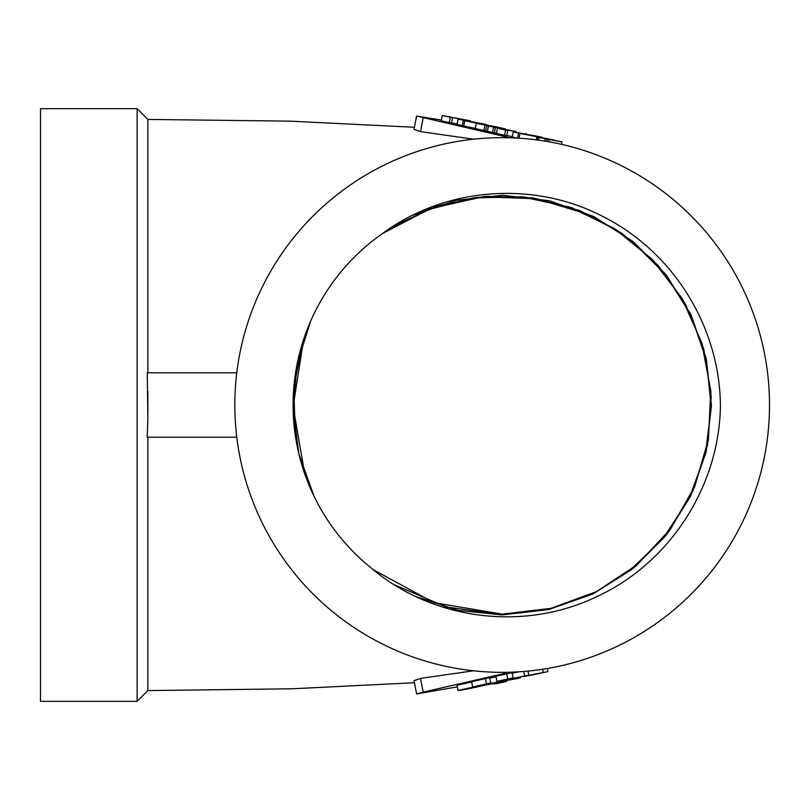 <?xml version="1.0" encoding="UTF-8"?>
<svg xmlns="http://www.w3.org/2000/svg" width="810" height="810" viewBox="0 0 810 810"><rect width="100%" height="100%" fill="white"/><g stroke="black" fill="none" stroke-linecap="round" stroke-linejoin="round"><path stroke-width="1.21" d="M457.326 686.89L416.603 693.917L414.031 680.724L420.491 678.395L473.496 670.791M473.496 139.209L420.491 131.605L414.021 129.276L416.603 116.083L441.369 120.082M147.865 372.792L147.865 119.414L289.97 121.146L414.426 127.271M414.426 682.729L292.359 688.783L147.865 690.586L147.865 437.208M147.865 391.311L147.865 418.689L147.258 372.792L236.773 372.792M516.041 131.524L504.519 129.681L507.789 130.43L506.766 135.695L496.459 133.437L497.482 128.172L516.01 131.686M512.386 136.556L506.787 135.543M516.577 138.054L512.284 137.072L513.317 131.807L531.836 135.31M510.006 137.781L416.603 116.083M493.563 127.271L511.829 130.673L486.648 125.692L497.623 127.889L493.563 127.271L492.541 132.546L496.489 133.265M486.648 125.692L485.615 130.957L492.571 132.374M476.29 123.312L502.291 128.446C507.617 129.357 506.27 128.982 498.261 127.332L476.29 123.312L475.267 128.577L485.635 130.876M463.29 120.518L498.433 127.281L463.29 120.518L462.267 125.783L475.308 128.334M458.085 119.141L486.405 124.507L458.085 119.141L457.063 124.406L462.308 125.611M470.58 120.872L442.26 115.516L441.227 120.781L449.337 122.644L451.534 123.039L452.557 117.774L449.297 117.025L470.58 120.872L470.448 121.54M451.565 122.887L457.164 123.9M40.5 405L40.5 108.672L137.123 108.672L137.123 701.328L40.5 701.328L40.5 405M416.087 596.687L458.166 610.386L502.311 614.912L548.765 609.535L593.042 593.912L632.64 568.924L665.698 535.825L690.657 496.074L706.148 451.889L711.463 405.405L706.29 358.749L690.93 314.523L666.174 274.813L633.096 241.512L593.568 216.442L549.474 200.758L502.858 195.291L456.313 200.293L412.148 215.49M394.399 584.82L446.219 607.004L502.311 614.547L550.03 608.917L595.218 592.586L635.577 566.312L668.736 531.704L693.259 490.263L707.646 444.376L711.221 396.556L703.769 349.019L685.645 304.428L657.963 265.285L621.969 233.371L579.606 210.509L533.324 197.954L485.271 196.283L438.038 205.639L394.369 225.494M304.692 473.658L293.129 406.59L303.659 339.42M502.251 614.253L550.709 608.553L596.433 591.766L637.035 564.914L670.265 529.477L694.494 487.164L708.274 440.579L710.907 391.959L702.199 343.966L682.607 299.244L653.265 260.385L615.863 229.432L572.154 207.886L524.657 197.032L476.108 197.448L428.834 209.101L385.428 231.447M310.453 321.59L297.078 364.47L293.169 409.374L298.89 453.924L314.098 496.358M373.177 569.622L433.937 602.68L502.18 614.132L550.78 608.381L596.606 591.543L637.338 564.56L670.71 528.748L694.798 486.273L708.426 439.384L710.755 390.481L701.673 342.468L681.767 297.908L651.949 259.099L613.95 228.309L569.967 207.198L522.156 196.86L473.222 197.923L426.019 210.266L382.654 233.432C445.308 186.978 533.871 180.387 603.096 216.614C673.444 252.021 719.432 326.501 720.424 405C719.675 485.858 670.032 562.869 597.162 596.454C525.001 631.537 433.36 620.754 371.415 568.174A209.091 209.091 0 0 1 371.385 568.144A209.091 209.091 0 0 1 382.654 233.432M295.356 435.831L293.767 388.041L303.041 341.223M382.695 233.401L430.697 208.494L483.175 196.769L536.787 198.784L588.262 214.437M631.557 240.773L665.516 274.509L690.889 314.958L706.35 359.903L711.251 407.167L705.368 454.369L688.956 498.97L662.944 538.721L628.54 571.617M502.159 672.34A267.341 267.341 0 0 1 234.829 405A267.341 267.341 0 0 1 502.159 137.66A267.341 267.341 0 0 1 769.5 405A267.341 267.341 0 0 1 502.159 672.34M236.773 437.208L147.258 437.208L147.865 418.689M506.706 137.042L506.574 137.7M420.491 131.605L423.174 117.855M488.43 126.097L487.407 131.362M495.376 127.686L494.353 132.962M555.893 140.646L540.624 137.67L555.883 140.677M549.119 139.614L536.838 136.9L561.998 141.861L547.256 139.188L549.119 139.614L548.704 141.75M547.064 139.239L546.649 141.396M545.201 138.814L544.755 141.082M539.045 137.7L538.559 140.15M537.496 137.346L536.99 139.938M536.838 136.9L536.26 139.846M561.998 141.861L561.512 144.332M518.521 133.184L553.655 139.948L518.521 133.184L517.56 138.105M519.959 133.508L519.048 138.196M531.866 135.159L541.637 137.163L523.604 134.146M523.614 134.055L521.407 133.731M521.417 133.66L513.317 131.807M507.789 130.43L505.592 130.035L504.559 135.3M505.592 130.035L497.482 128.172M525.801 133.528L525.67 134.197M484.917 125.297L483.894 130.562M505.673 129.418L498.261 127.332M503.04 128.456L495.558 127.109M464.737 120.852L463.715 126.117M442.26 115.516L452.557 117.774M450.36 117.369L449.337 122.644M420.491 678.395L423.174 692.145L506.706 672.958L506.574 672.3M416.603 693.917L423.174 692.145M506.706 672.958L510.006 672.219M506.655 673.657L507.688 678.932L513.034 677.95C501.198 680.4 499.112 680.977 506.756 679.681L528.788 675.196C522.896 676.522 522.987 676.644 529.062 675.56L547.965 671.611L497.229 681.443L507.688 678.932L496.935 681.433L495.912 676.168L512.001 672.685L513.034 677.95L501.755 680.481M512.102 673.201L518.673 671.824M520.263 677.929L472.625 687.052L471.602 681.787L485.413 678.547L489.685 677.767L490.718 683.033L485.119 684.349L520.263 677.929L520.101 677.12M489.746 678.051L496.054 676.897M458.035 690.515L457.002 685.25L471.653 682.06M487.397 684.703L467.248 689.037C454.197 691.294 455.584 690.808 471.4 687.579L504.286 681.605C507.981 681.099 506.159 681.635 498.808 683.194L494.221 684.025C505.227 681.635 502.98 681.848 487.468 684.683L458.025 690.515M506.412 680.592L506.564 681.342L498.808 683.194M501.694 682.303L494.221 684.025L494.11 683.488M480.401 685.979L462.844 689.563L480.401 685.979M472.625 687.052L486.435 683.822L485.413 678.547M486.435 683.822L490.718 683.033M524.657 675.955L523.776 671.46M524.252 676.33L528.788 675.196L527.988 671.085M543.419 672.513L542.528 669.273M547.965 671.611L547.357 668.493L547.975 671.622M520.648 677.008L521.154 676.897M306.625 479.004L306.929 479.793M147.865 119.414L137.123 108.672M147.865 690.586L137.123 701.328"/></g></svg>
